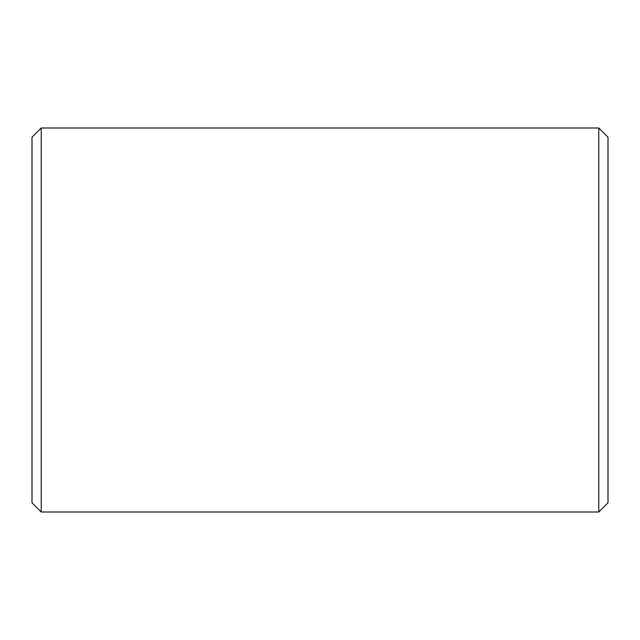 <?xml version="1.0" encoding="UTF-8"?>
<svg xmlns="http://www.w3.org/2000/svg" width="640" height="640" viewBox="0 0 640 640"><rect width="100%" height="100%" fill="white"/><g stroke="black" fill="none" stroke-linecap="round" stroke-linejoin="round"><path stroke-width="0.96" d="M41.216 512L41.216 128L32 137.216L32 502.784L41.216 512L598.784 512L608 502.784L608 137.216L598.784 128L598.784 512M41.216 128L598.784 128"/></g></svg>
